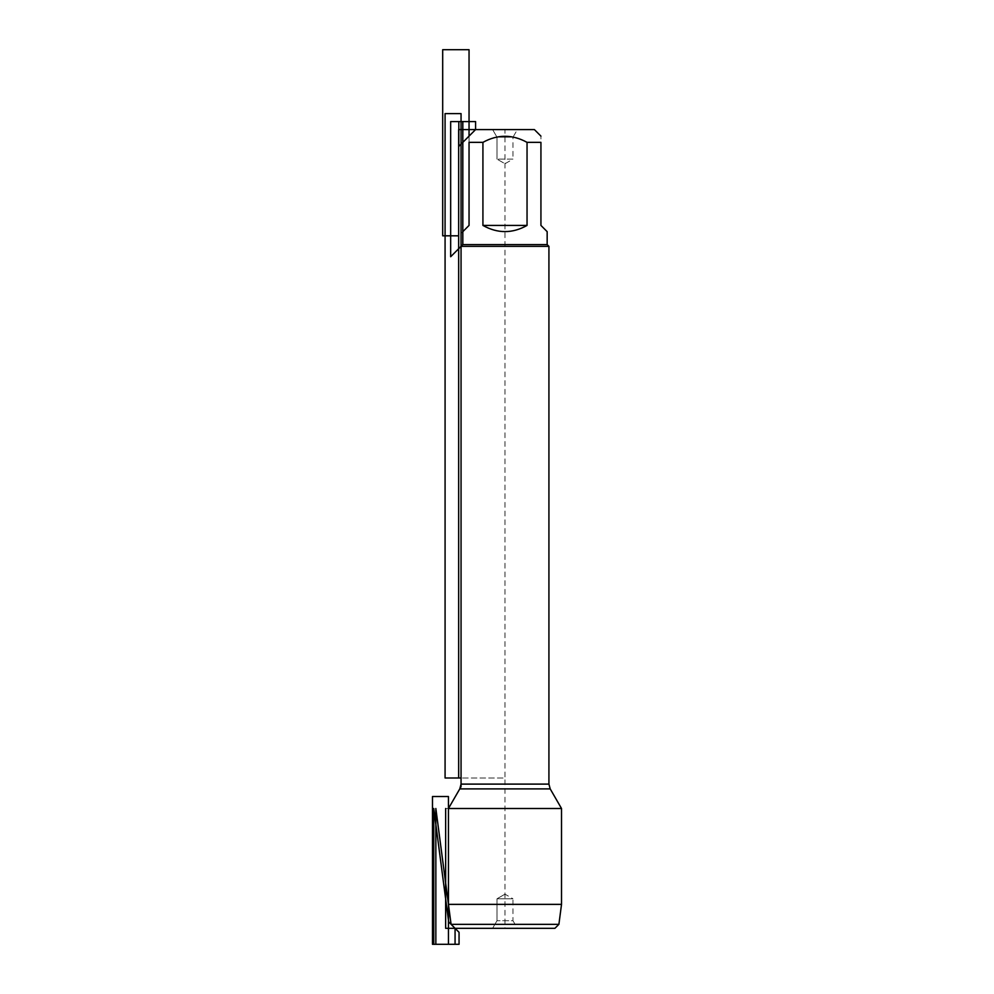 <?xml version="1.0" encoding="UTF-8"?>
<svg xmlns="http://www.w3.org/2000/svg" width="994" height="994" viewBox="0 0 994 994"><rect width="100%" height="100%" fill="white"/><g stroke="black" fill="none" stroke-linecap="round" stroke-linejoin="round"><path stroke-width="0.75" stroke-dasharray="4.97 3.73" d="M461.054 246.35L548.924 246.35M445.647 808.507L561.523 808.507M517.365 129.58L492.602 129.58L517.365 129.58L512.979 137.184L497 137.184L512.979 137.184L512.979 159.127L497 159.127L512.979 159.127L504.989 163.737L497 159.127L504.989 163.737M534.387 129.58L475.592 129.58L504.989 129.58L504.989 777.991L461.054 777.991L504.989 777.991L504.989 928.321L492.602 928.321L504.989 928.321M547.16 231.652L540.935 225.427L540.935 142.353C540.935 134.265 540.935 134.265 540.935 142.353L527.044 142.353C512.332 134.265 497.621 134.265 482.922 142.353L469.044 142.353C469.044 134.265 469.044 134.265 469.044 142.353L469.044 225.427L462.819 231.652M527.044 225.427C512.345 233.665 497.634 233.665 482.922 225.427L527.044 225.427L527.044 142.353M482.922 225.427L482.922 142.353M547.16 244.599L462.819 244.599M448.443 904.366L561.523 904.366M558.901 924.333L451.077 924.333M504.989 894.165L497 898.775L504.989 894.165L512.979 898.775L497 898.775L512.979 898.775L512.979 920.717L497 920.717L512.979 920.717L517.365 928.321M455.066 928.321L554.913 928.321M469.044 136.128L469.044 225.427L458.656 235.814M497 898.775L497 920.717L492.602 928.321L497 920.717L497 898.775M492.602 129.58L497 137.184L497 159.127L497 137.184L492.602 129.58L504.989 129.58M548.924 784.104L461.054 784.104M459.775 788.901L550.204 788.901"/><path stroke-width="1.49" d="M527.044 225.427L482.922 225.427C497.634 233.665 512.345 233.665 527.044 225.427L527.044 142.353C512.332 134.265 497.621 134.265 482.922 142.353L469.044 142.353C469.044 134.265 469.044 134.265 469.044 142.353L469.044 225.427L462.819 231.652L462.819 244.599L450.667 256.738L450.667 121.591L462.819 121.591L462.819 244.599L547.16 244.599L548.924 246.35L548.924 784.104L550.204 788.901L561.523 808.507L448.443 808.507L448.443 904.366L561.523 904.366L561.523 808.507M548.924 246.35L461.054 246.35L461.054 784.104L548.924 784.104M550.204 788.901L459.775 788.901L448.443 808.507L461.054 786.676L461.054 113.602L445.076 113.602L445.076 777.991L461.054 777.991L458.656 777.991L458.656 129.58L475.592 129.58L458.818 146.354L458.818 121.591L475.592 121.591L475.592 129.58L534.387 129.58L540.935 136.128M482.922 142.353L482.922 225.427M527.044 142.353L540.935 142.353C540.935 134.265 540.935 134.265 540.935 142.353L540.935 225.427L547.16 231.652L547.16 244.599M455.066 928.321L455.066 944.3L435.844 944.3L435.844 808.507L451.077 924.333L435.844 808.507L451.077 924.333L455.066 928.321L451.077 924.333L558.901 924.333L554.913 928.321L455.066 928.321L451.077 924.333L448.443 904.366M492.602 928.321L445.647 928.321L445.647 808.507M458.656 235.814L442.69 235.814L442.69 49.7L469.044 49.7L469.044 136.128L475.592 129.58M448.443 796.529L448.443 944.3L432.477 944.3L432.477 796.529L448.443 796.529M448.679 921.935L459.054 932.322L459.054 944.3L433.757 944.3L433.757 808.507L448.679 921.935M461.054 784.104L459.775 788.901M462.819 244.599L461.054 246.35M558.901 924.333L561.523 904.366"/></g></svg>
